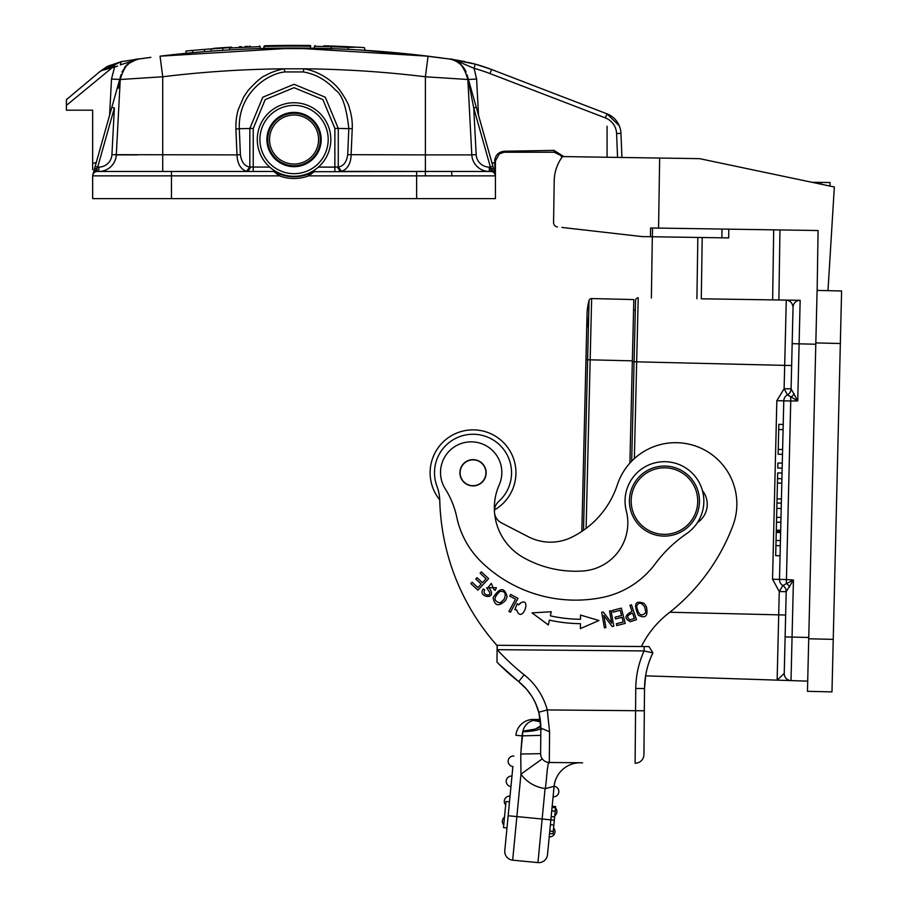 <?xml version="1.0" encoding="UTF-8"?>
<svg xmlns="http://www.w3.org/2000/svg" width="908" height="908" viewBox="0 0 908 908"><rect width="100%" height="100%" fill="white"/><g stroke="black" fill="none" stroke-linecap="round" stroke-linejoin="round"><path stroke-width="1.36" d="M267.781 139.526A26.264 26.264 0 0 0 294.056 165.789A26.264 26.264 0 0 0 320.32 139.526A26.264 26.264 0 0 0 294.056 113.262A26.264 26.264 0 0 0 267.781 139.526A26.264 26.264 0 0 0 294.056 165.789A26.264 26.264 0 0 0 320.32 139.526M701.282 298.8L786.271 300.094C790.142 300.605 792.4 302.954 793.047 307.142A7.003 7.003 0 0 1 800.152 300.31L701.282 298.8L702.213 237.51M728.829 229.156L728.693 237.919L642.035 236.591L561.893 227.431M697.843 237.442L696.901 298.732M652.319 236.75L651.376 298.028M554.209 180.953L553.574 222.517L554.209 180.953A42.029 42.029 0 0 1 562.483 156.562L699.625 158.662L834.339 186.991L827.994 290.662M817.155 290.401L818.074 230.53L658.572 228.09L659.651 158.049M773.707 229.849L772.629 299.89M650.48 236.716L650.605 227.965L658.572 228.09M553.574 222.517A4.381 4.381 0 0 0 557.455 226.932M494.667 513.973A13.132 13.132 0 0 0 501.488 522.906L528.411 536.798A48.158 48.158 0 0 0 571.699 537.241A89.574 89.574 0 0 0 617.338 484.815A61.29 61.29 0 0 1 695.937 446.169A61.29 61.29 0 0 1 732.926 525.562A201.383 201.383 0 0 1 668.401 613.354A96.316 96.316 0 0 0 641.377 646.53M471.558 429.893A42.903 42.903 0 0 1 494.44 509.956A42.903 42.903 0 0 0 471.547 429.893A42.903 42.903 0 0 0 439.744 499.854A227.658 227.658 0 0 0 497.13 645.633A227.658 227.658 0 0 1 439.733 499.366A43.777 43.777 0 0 0 436.986 486.382A38.522 38.522 0 0 1 473.363 434.251A38.522 38.522 0 0 1 498.742 501.454A13.132 13.132 0 0 0 494.406 510.466M630.413 621.662L636.497 619.699L631.457 604.785L629.948 605.295L631.991 611.368C624.59 615.352 624.057 618.779 630.402 621.617M697.514 522.52A21.894 21.894 0 0 0 702.429 490.604M472.909 485.905A13.132 13.132 0 0 0 486.155 472.932A13.132 13.132 0 0 0 473.238 459.641A13.132 13.132 0 0 1 486.155 472.989A13.132 13.132 0 0 1 472.818 485.905A13.132 13.132 0 0 1 459.891 472.557A13.132 13.132 0 0 1 473.238 459.641M509.74 596.045L515.528 599.166L508.923 611.402L510.466 612.242L517.957 598.372L510.625 594.411L509.74 596.045M612.605 610.358L613.07 612.151L620.232 610.324L621.571 615.522L615.102 617.168L615.556 618.961L622.025 617.304L623.217 621.991L616.316 623.751L616.782 625.555L625.226 623.399L621.322 608.122L612.605 610.358M580.53 615.057L580.496 619.29A147.539 147.539 0 0 1 550.339 615.851L551.247 611.731L532.043 612.9L548.341 624.954L549.397 620.13A151.92 151.92 0 0 0 580.439 623.671L580.394 628.608L598.974 620.527L580.53 615.057L598.974 620.527M520.942 602.753C531.895 597.101 521.918 624.874 516.629 609.915L514.847 609.654L517.231 603.672L518.65 604.876L521.124 602.685L519.478 603.82M486.098 578.793L482.432 582.72L477.029 577.681L475.769 579.02L481.172 584.071L477.869 587.601L472.115 582.21L470.843 583.572L477.892 590.166L488.652 578.646L481.376 571.847L480.105 573.198L486.098 578.793M638.233 615.159C645.497 618.915 648.221 616.146 646.428 606.828L644.249 603.48C635.362 600.006 633.353 603.899 638.233 615.159M493.158 597.577C494.497 606.011 498.651 606.964 505.597 600.438L507.107 596.715C504.485 586.999 499.831 587.283 493.158 597.577M488.164 590.143C494.315 597.43 481.104 595.773 484.724 589.894L483.306 588.963C476.802 597.021 497.221 600.687 489.923 589.042L488.538 586.965M488.527 586.965L491.319 583.379M491.319 583.424L493.827 589.519L491.319 583.424M493.804 589.508L495.201 590.393L496.392 587.714L486.643 587.76L488.345 590.37M605.92 627.576L603.797 615.386L612.151 626.497L613.763 626.214L611.061 610.687L609.563 610.948L611.686 623.149L603.321 612.037L601.709 612.31L604.41 627.837L605.92 627.576M632.592 613.127C627.053 615.057 626.214 617.281 630.095 619.801C626.214 617.281 627.053 615.057 632.592 613.127L634.397 618.484M634.397 618.496L630.038 619.869M580.416 626.611L580.439 623.671M645.838 612.435C641.423 617.134 638.347 615.034 636.644 606.135C638.801 601.766 641.581 602.254 644.975 607.6M644.884 607.463L645.826 612.594M500.353 602.878C493.464 601.448 493.339 597.612 499.979 591.38C505.143 590.983 506.494 593.707 503.997 599.552M504.065 599.394L500.195 602.957M495.201 590.393L493.884 589.553M468.188 460.799A12.916 12.916 0 0 0 461.048 477.619A12.916 12.916 0 0 0 477.869 484.747A12.916 12.916 0 0 0 484.997 467.926A12.916 12.916 0 0 0 468.188 460.799M456.792 517.322A87.565 87.565 0 0 0 445.238 488.822A30.645 30.645 0 0 1 468.971 441.935A30.645 30.645 0 0 1 499.207 484.906A56.909 56.909 0 0 0 523.28 557.489A106.474 106.474 0 0 0 583.004 570.984A48.158 48.158 0 0 0 626.293 510.92A39.407 39.407 0 0 1 699.342 482.772A39.407 39.407 0 0 1 686.652 533.632A131.342 131.342 0 0 0 655.201 563.857A87.565 87.565 0 0 1 601.868 597.566A135.371 135.371 0 0 1 481.705 562.268A87.565 87.565 0 0 1 456.792 517.322M510.046 796.134A5.255 5.255 0 0 0 505.677 804.931A5.255 5.255 0 0 1 510.046 796.134L510.966 786.555A5.255 5.255 0 0 1 506.233 780.823A5.255 5.255 0 0 1 511.976 776.09L512.895 766.5A5.255 5.255 0 0 1 508.174 760.768A5.255 5.255 0 0 1 513.905 756.046A5.255 5.255 0 0 0 508.174 760.768A5.255 5.255 0 0 0 512.895 766.5L504.791 850.614A8.751 8.751 0 0 0 512.668 860.171L537.945 862.6A8.751 8.751 0 0 0 547.501 854.723L554.073 786.51A26.264 26.264 0 0 1 580.45 762.754L582.595 762.868M503.486 827.619L506.982 827.948L503.486 827.619L506.006 801.469L509.49 801.798L506.982 827.948L508.9 808.029M506.233 780.823A5.255 5.255 0 0 0 510.966 786.555M502.374 820.911A5.255 5.255 0 0 0 503.747 824.975A5.255 5.255 0 0 1 504.496 817.177M521.056 749.883L522.077 735.979M541.531 757.612L541.236 756.954L541.531 757.612M540.328 719.817L533.473 720.396C527.854 721.917 524.336 725.503 522.906 731.133L520.738 754.037L540.623 753.651L540.839 755.649M560.985 762.584L580.008 762.754M580.042 762.754L579.383 762.754M520.761 753.833L520.954 774.183L512.668 860.171L537.945 862.6A8.751 8.751 0 0 0 547.501 854.723M522.724 731.814L522.077 735.866L540.782 735.366L540.623 753.651L540.85 728.08C540.022 729.93 533.983 731.167 522.736 731.814L522.906 731.133M497.13 645.27L497.096 649.685L644.124 650.934L652.897 652.886L648.993 646.598L497.13 645.27L496.982 662.136A239.042 239.042 0 0 0 498.957 664.111L518.672 681.636A58.668 58.668 0 0 1 538.807 712.224L540.294 719.499L533.484 719.442A17.513 17.513 0 0 0 515.903 735.276L522.089 735.877M526.572 724.346L527.434 723.54M549.181 762.482L549.442 762.493C548.443 764.945 549.329 756.5 547.195 770.483C545.89 785.511 545.129 791.504 544.913 788.473A35.026 35.026 0 0 1 520.954 774.183L542.269 758.85A8.751 8.751 0 0 1 540.623 753.651A8.751 8.751 0 0 0 549.306 762.482L580.496 762.754M550.736 762.504L549.306 762.482L549.567 731.803L540.85 728.08L538.819 712.224L540.85 727.274L540.816 725.617L540.85 726.899L540.816 725.662L535.799 728.852M537.945 862.6L545.061 788.723L554.096 786.305A5.255 5.255 0 0 1 558.817 792.037A5.255 5.255 0 0 1 553.086 796.759L554.073 786.51L553.086 796.759A5.255 5.255 0 0 0 558.817 792.037M555.537 807.78L555.662 806.576L552.166 806.236L555.662 806.576L552.166 806.236L552.053 807.439L555.537 807.768L553.029 833.839L549.544 833.499L553.029 833.828L549.544 833.487L549.635 832.636M555.219 811.173L551.724 810.833L549.783 831.047L553.267 831.388M553.12 832.965L553.029 833.839M550.396 824.702L553.88 825.031M508.151 815.747L554.345 820.185M551.179 816.564L554.663 816.905M554.958 832.125A5.255 5.255 0 0 1 549.226 836.858A5.255 5.255 0 0 0 553.585 828.062M556.888 812.081A5.255 5.255 0 0 0 555.514 808.018A5.255 5.255 153.5 0 1 556.888 812.081A5.255 5.255 0 0 1 554.765 815.815M497.255 645.27L497.209 649.651A230.28 230.28 0 0 0 524.12 674.78A67.419 67.419 0 0 1 547.263 709.931L549.567 731.803M540.737 723.801L540.839 728.08M535.55 703.212L539.046 713.143M540.283 719.499L539.193 713.711M522.906 731.144C534.199 729.873 540.169 728.034 540.816 725.606L540.805 725.231M540.555 721.667L533.473 720.396L540.578 721.905M535.482 720.725L534.437 720.294L537.411 720.021L540.453 720.736L540.85 726.899M523.36 731.088L534.585 729.192M498.957 664.111A239.042 239.042 0 0 1 496.982 662.136L497.016 658.55L496.982 662.136A239.042 239.042 0 0 0 498.776 663.941M496.982 662.136A239.042 239.042 0 0 0 518.672 681.636A239.042 239.042 0 0 1 517.424 680.637L509.887 674.303A239.042 239.042 0 0 1 501.137 666.256L498.957 664.123M644.169 646.575L644.124 650.945L652.897 652.886A83.184 83.184 0 0 0 649.118 661.955M784.784 651.184L784.24 673.418L777.135 680.137L645.611 675.836A83.184 83.184 0 0 0 644.521 688.536L644.328 710.782L644.521 688.536L645.633 675.836M643.942 754.559A8.751 8.751 0 0 1 635.112 763.231A8.751 8.751 0 0 0 643.942 754.559L644.521 688.536A83.184 83.184 0 0 1 652.886 652.886M840.343 343.508L841.602 290.98L817.098 290.401L815.827 342.918L840.343 343.508L833.238 639.368L808.722 638.789L815.827 342.918M808.722 638.789L807.462 691.306L831.978 691.896L833.238 639.368M792.468 330.966L793.047 307.142A7.003 7.003 0 0 1 800.152 300.31L786.271 300.094L784.694 365.379L791.64 365.549M785.125 636.905L792.06 637.075L791.016 680.591L777.135 680.137L807.711 681.136L791.016 680.591A7.003 7.003 0 0 1 784.24 673.418L786.203 591.698L793.433 579.974L792.06 637.075L808.756 637.473M794.284 393.834A7.003 2.837 135.5 0 1 790.698 397.375L790.732 400.995L783.786 400.837A7.003 7.003 0 0 1 787.429 394.855L784.137 388.703L791.084 388.874A7.003 7.003 1.4 0 1 787.429 394.855A7.003 7.003 1.4 0 0 791.084 388.874L797.735 400.927L787.429 394.855A7.003 7.003 0 0 0 791.084 388.874L793.047 307.142M645.611 675.836L777.135 680.137L778.701 614.852L785.647 615.022M669.832 612.242L778.701 614.852L779.268 591.528L782.855 585.546L793.433 579.974L786.442 579.565L786.237 583.186A7.003 2.837 -132.8 0 1 789.642 586.897M779.234 591.471L772.549 579.225L776.839 400.666L783.786 400.837L779.495 579.395L786.442 579.565L790.732 400.995L797.735 400.927L800.152 300.31M782.855 585.546A7.003 7.003 -178.6 0 1 786.203 591.698A7.003 7.003 0 0 0 782.855 585.546A7.003 7.003 0 0 1 779.495 579.395A7.003 7.003 0 0 0 782.855 585.546L782.855 585.546A7.003 7.003 -178.6 0 1 786.203 591.698L779.268 591.528M635.555 300.389A2.622 2.622 0 0 1 638.222 297.835A2.622 2.622 0 0 0 635.555 300.389L631.684 461.173M635.316 310.116L633.568 310.093L635.316 310.116L634.079 361.759L632.331 361.724M629.891 463.091L633.818 299.572L591.641 298.562A2.622 2.622 0 0 0 589.042 300.491A57.794 57.794 0 0 0 588.373 328.004A57.794 57.794 0 0 1 589.042 300.491A57.794 57.794 0 0 0 587.045 314.213L581.835 531.418M586.114 528.388L591.641 298.562A2.622 2.622 0 0 0 589.042 300.491L587.612 359.772L585.955 359.727M780.063 555.764L775.682 555.662L776.828 508.378L781.198 508.48M776.612 517.31L780.982 517.424M776.488 522.157L780.869 522.259M776.295 530.136L780.676 530.238M776.272 531.339L780.653 531.441M776.056 540.487L780.426 540.589M775.931 545.606L780.301 545.708M776.828 508.378L776.953 503.043L781.323 503.157M776.953 503.043L777.055 498.878L781.425 498.98M777.055 498.878L777.43 483.033L781.811 483.135M777.43 483.033L777.543 478.607L781.913 478.72M777.543 478.607L777.679 472.898L782.049 473M782.174 468.142L777.793 468.04L777.918 463.012L782.287 463.125M782.503 454.329L778.122 454.227L778.235 449.415L778.837 424.354L783.218 424.467M778.235 449.415L782.617 449.528M778.712 429.507L783.093 429.609M811.888 182.27L830.037 182.542L829.98 186.072M631.173 501.08A33.278 33.278 0 0 0 681.091 529.897A33.278 33.278 0 0 0 681.091 472.262A33.278 33.278 0 0 0 631.173 501.08M629.426 501.08A35.026 35.026 0 0 1 664.452 466.054A35.026 35.026 0 0 1 699.478 501.08A35.026 35.026 0 0 1 664.452 536.106A35.026 35.026 0 0 1 629.426 501.08M257.282 139.526A36.774 36.774 0 0 1 294.056 102.752A36.774 36.774 0 0 1 330.83 139.526A36.774 36.774 0 0 1 294.056 176.3A36.774 36.774 0 0 1 257.282 139.526A36.774 36.774 0 0 0 294.056 176.3A36.774 36.774 0 0 0 330.83 139.526A36.774 36.774 0 0 0 294.056 102.752A36.774 36.774 0 0 0 257.282 139.526M266.907 139.526A27.149 27.149 0 0 0 294.056 166.675A27.149 27.149 0 0 0 321.194 139.526A27.149 27.149 0 0 0 294.056 112.388A27.149 27.149 0 0 0 266.907 139.526M351.714 46.898L350.272 46.83L351.714 46.898M356.004 47.137A1106.716 1106.716 -176.9 0 0 348.854 46.762M345.051 46.58A1106.716 1106.716 -177.5 0 0 339.887 46.353L347.957 46.717A1106.716 1106.716 2.8 0 1 356.526 47.159L356.526 47.159M339.898 46.353L348.388 46.739M347.991 47.42L339.161 47.034M351.441 49.52A1104.083 1104.083 0 0 1 352.974 49.6M207.694 49.123L229.565 47.636L229.588 49.906A1104.083 1104.083 0 0 0 222.914 50.326L211.178 51.143L211.008 48.873A1106.364 1106.364 0 0 0 204.379 49.395L192.541 50.417A1106.364 1106.364 0 0 0 185.97 51.041L186.015 53.322L160.058 56.182L294.056 48.022A1104.083 1104.083 0 0 1 310.684 48.147L294.056 48.022L428.054 56.182L449.074 58.963L412.595 54.412M222.914 50.326L222.766 48.045L211.008 48.873M229.452 47.636A1106.364 1106.364 0 0 0 222.766 48.045M211.178 51.143A1104.083 1104.083 0 0 0 204.561 51.654L192.757 52.687A1104.083 1104.083 0 0 0 186.151 53.311L185.97 51.041M192.757 52.687L192.553 50.417M204.561 51.654L204.379 49.395M224.446 47.829L229.611 47.625L229.747 49.906M197.184 50.019L192.598 50.417M331.284 46.728L332.01 46.047L323.838 45.797L334.904 46.149M335.642 46.183L344.87 46.569M345.199 46.58L352.27 46.932M352.145 46.921L349.773 46.807M357.06 47.193L348.229 46.728C326.732 45.809 326.744 45.809 348.241 46.728L358.024 47.25M358.932 47.307L361.009 47.432M335.075 46.864L314.372 46.285L315.087 45.604L314.372 46.285L314.372 48.215L315.031 48.226M360.158 50.008L360.771 50.042M297.393 45.4L294.056 45.4A1106.716 1106.716 -0.7 0 0 264.568 45.797L263.887 48.442L266.873 48.362M310.525 45.525L308.675 45.502L310.684 46.217A1106.012 1106.012 -0.7 0 0 263.887 46.512L263.887 48.442L264.568 45.797A1106.716 1106.716 -0.7 0 1 294.056 45.4L289.107 45.411M303.805 45.445L309.583 45.514M309.991 45.514A1106.716 1106.716 -0.7 0 0 294.056 45.4A1106.716 1106.716 -0.7 0 1 309.991 45.514L310.684 48.147L294.056 48.022A1104.083 1104.083 0 0 0 263.887 48.442M280.754 45.479L293.227 45.4M270.856 48.272L310.684 48.147M331.284 48.612L348.207 49.361M338.775 46.308L348.218 46.728L348.195 47.432C325.666 46.456 325.666 46.456 348.184 47.42C371.576 48.635 371.588 48.635 348.195 47.432L348.184 49.35C371.599 50.632 371.599 50.632 348.184 49.35C365.027 50.269 365.027 50.269 348.184 49.35L348.751 49.384M250.37 46.263L249.019 46.319M229.168 47.307L224.582 47.579M222.358 47.727L231.642 47.159M239.303 46.751L241.414 46.648M246.25 46.433L246.942 46.399M222.415 47.715L213.641 48.328M259.484 45.945C198.08 48.953 198.08 48.953 259.484 45.945L260.199 46.626L259.484 45.945M229.633 47.988L260.199 46.626L260.199 48.544L331.749 48.669M617.553 157.402L616.589 133.533L620.959 133.363L621.935 157.47L620.959 133.363A21.894 21.894 0 0 0 606.941 113.806L491.591 69.496A175.119 175.119 0 0 0 475.236 64.116L491.591 69.496L490.025 73.582A170.738 170.738 0 0 0 474.067 68.338L455.271 60.269L449.074 58.963L475.236 64.116L474.067 68.338L476.609 79.03L478.505 115.214M452.581 59.463L449.12 58.975A21.894 21.894 0 0 1 463.591 67.612M455.271 60.269L464.022 61.426M474.805 64.003L467.915 62.277L474.805 64.003M458.358 60.359L454.193 59.701M607.077 157.243L607.077 126.269M93.728 171.487L111.843 107.303L95.17 166.391L97.689 167.106L92.832 174.677A4.381 4.381 0 0 1 97.043 171.487L247.963 171.487L162.714 171.487L162.714 76.771L120.253 79.495L116.292 154.893A17.513 17.513 0 0 1 98.813 171.487A17.513 17.513 0 0 0 116.292 154.893L120.253 79.495L116.292 154.893L137.335 154.893M114.363 65.887L66.397 105.407L66.397 99.687L100.209 71.323L115.157 64.57L114.363 65.887L107.938 68.815L114.567 67.192L114.363 65.887M138.039 59.111L121.184 61.642L139.037 58.963L120.321 64.888L121.195 61.676L106.667 66.817L100.209 71.323L106.656 66.829L120.877 61.733M107.938 68.815L105.112 69.644M66.397 101.526L66.397 99.687M66.397 105.407L66.397 110.197L92.661 110.197L92.661 169.603M451.639 171.487L451.866 175.868L451.639 171.487L489.299 171.487A17.513 17.513 0 0 1 471.808 154.893A17.513 17.513 0 0 0 489.299 171.487L491.069 171.487A4.381 4.381 0 0 1 495.439 175.868L495.439 198.625L92.661 198.625L92.661 175.868A4.381 4.381 0 0 1 97.043 171.487A4.381 4.381 0 0 0 92.661 175.868A4.381 4.381 0 0 1 92.832 174.677L93.093 173.757M118.244 88.19L119.266 82.957M121.036 74.694L111.843 107.303L114.374 108.007L97.689 167.106L98.813 167.106A13.132 13.132 0 0 0 111.922 154.666L114.374 108.007M97.689 167.106L95.17 166.391L111.843 107.303L95.011 166.936M94.035 170.398L93.093 173.734M93.388 172.69L93.91 170.874M495.008 173.734L493.589 168.706L495.28 174.677L491.069 168.548L493.589 168.706L476.269 107.303L492.942 166.391L476.269 107.303L492.93 166.38L490.411 167.106L473.738 108.007L476.269 107.303L467.064 74.694L476.269 107.303M473.738 108.007L468.165 79.473L473.738 108.007L476.178 154.666L471.808 154.893L467.858 79.495L425.398 76.771A1080.724 1079.237 -0 0 0 303.828 68.815C317.096 70.745 331.42 79.45 339.444 89.733C345.358 98.121 348.672 104.25 349.398 108.131C351.612 115.032 352.542 121.876 352.225 128.664L351.112 154.893C350.897 163.383 347.753 168.888 341.669 171.374L491.069 171.487L490.411 167.106L492.942 166.391L490.411 167.106L492.942 166.391L494.02 170.227M494.565 172.157L493.804 169.467M495.019 173.757L494.667 172.509M468.256 78.894L467.064 74.694M273.705 170.159L273.705 171.487L253.241 171.487L253.241 128.459L265.204 99.608L294.033 87.69L322.885 99.585L334.87 128.425L334.87 167.106L338.275 167.027C343.485 166.209 346.629 162.089 347.707 154.666L348.82 128.425C346.447 106.94 341.998 94.16 335.495 90.085C326.347 80.074 315.609 74.025 303.283 71.936L284.828 71.936C266.521 73.843 238.032 93.944 239.292 128.754L249.825 128.459L262.798 97.224L294.033 84.285L325.291 97.201L338.275 128.425L352.225 128.675M489.299 171.487L425.398 171.487L489.299 171.487L489.299 167.106L489.299 171.487A17.513 17.513 0 0 1 471.808 154.893L425.398 154.893L425.398 175.868M495.439 175.868L494.724 163.247L495.439 163.213L495.439 160.977L499.298 153.872L495.439 160.977L495.439 175.868A4.381 4.381 0 0 0 491.069 171.487L491.069 168.548L491.069 171.487A4.381 4.381 0 0 1 495.439 175.868L495.439 174.313L495.439 175.868L416.636 175.868L416.636 198.625M503.702 151.25L554.107 150.387L554.107 152.226L560.656 155.359L561.95 157.288L560.645 155.359L554.107 152.226L504.201 152.226L499.298 153.872L504.201 152.226L517.526 152.226M554.107 150.387L563.732 156.585M521.056 152.226L504.201 152.226L499.218 153.77L504.201 152.203L504.201 151.239C498.447 151.999 495.291 155.245 494.701 160.977L495.462 160.977M494.701 160.977L495.121 170.5M309.878 173.496A40.281 40.281 0 0 1 308.073 174.222L313.555 171.703A1.748 1.748 0 0 1 314.406 171.487L308.675 175.868L308.073 174.222A40.281 40.281 0 0 1 280.039 174.222L279.426 175.868L273.705 171.487A1.748 1.748 0 0 1 274.557 171.703A40.281 40.281 0 0 0 279.244 173.916M274.965 170.965L273.705 171.487L280.039 174.222M92.832 174.677L94.511 168.706L97.043 168.548L97.043 171.487L253.241 171.487M495.439 160.977L495.439 174.313M92.661 175.868L279.426 175.868A42.029 42.029 0 0 0 308.675 175.868L416.636 175.868L416.636 171.487L313.555 171.703A1.748 1.748 0 0 1 314.406 171.487L314.406 170.159M303.283 71.936L303.828 68.815L284.272 68.815C277.292 70.098 270.993 72.334 265.386 75.534C262.174 76.465 256.397 81.459 248.054 90.516L243.73 96.952L238.361 109.335C236.579 115.1 235.762 121.661 235.898 129.004L239.303 128.754L240.393 154.666C241.471 162.089 244.615 166.209 249.836 167.027L269.733 167.106M250.597 167.106L247.963 171.487L246.431 171.374C240.461 168.99 237.317 163.497 236.999 154.893L111.922 154.666M253.241 128.459L249.836 128.459L249.836 167.027L246.431 171.374M119.062 81.697L112.853 103.694M495.393 174.03L495.439 175.653M616.589 133.533A17.513 17.513 0 0 0 605.364 117.892L606.941 113.806L619.279 125.781M449.074 58.975C457.587 58.793 463.852 65.626 467.87 79.495L467.858 79.495C463.852 65.626 457.587 58.793 449.074 58.975L449.324 58.997M119.947 79.473L120.253 79.495C124.26 65.626 130.525 58.793 139.037 58.975L145.269 58.101M117.631 66L114.567 67.192L111.502 79.03L119.697 79.461M124.51 67.623A21.894 21.894 0 0 1 138.629 59.02A21.894 21.894 0 0 0 124.51 67.623M121.195 61.676L115.157 64.57M106.168 69.099L103.523 70.064M139.877 58.838L138.515 59.031M128.164 63.764L136.665 59.44L128.164 63.764M292.308 48.033L276.679 48.158M176.107 54.344L162.078 55.944M465.6 61.767L454.522 59.746M360.226 47.375L364.426 47.636L365.027 50.315L359.636 49.974L428.054 56.194L425.398 76.771L425.398 154.893L347.707 154.666M364.426 47.636L361.668 47.466M359.602 47.341L348.547 46.739M362.224 47.5L359.772 47.352M356.129 47.137L354.801 47.068L356.129 47.137M336.028 46.195L335.166 46.16M354.222 49.668L357.06 49.826M334.666 48.76L336.777 48.85M784.103 388.76L784.694 365.379L636.678 361.827L634.351 458.597M269.54 139.526A24.516 24.516 0 0 0 294.056 164.042A24.516 24.516 0 0 0 318.572 139.526A24.516 24.516 0 0 0 294.056 115.01A24.516 24.516 0 0 0 269.54 139.526M778.894 299.981L779.961 229.94M652.409 236.75L652.546 227.999M722.008 229.054L721.871 237.817M540.782 735.366L540.68 747.522M533.473 720.396L533.484 719.442M635.112 763.231L635.566 710.703L644.328 710.782M538.819 712.224L547.263 709.931L635.566 710.703L635.759 688.457L644.521 688.536M524.12 674.78L518.672 681.636L526.368 688.979L531.589 695.937M635.759 688.457A91.935 91.935 0 0 1 644.124 650.934M541.497 729.408L540.85 728.239M815.804 344.234L792.162 343.667M776.839 400.666L784.137 388.703M638.222 297.835L636.678 361.827L634.079 361.759M772.549 579.225L779.495 579.395M583.515 530.272L587.612 359.772L632.343 360.839M591.641 298.562A2.622 2.622 0 0 0 589.042 300.491M776.249 532.44L780.619 532.542M821.252 184.233L821.275 182.406M259.904 139.526A34.152 34.152 0 0 1 294.056 105.373A34.152 34.152 0 0 1 328.197 139.526A34.152 34.152 0 0 1 294.056 173.678A34.152 34.152 0 0 1 259.904 139.526M270.856 46.342A1106.012 1106.012 179.3 0 0 263.887 46.512M468.414 79.461L476.609 79.03M605.364 117.892L490.025 73.582M476.178 154.666A13.132 13.132 0 0 0 489.299 167.106A13.132 13.132 0 0 1 476.178 154.666M334.87 128.425L338.275 128.425L338.275 167.027L341.669 171.374M318.379 167.106L334.87 167.106L334.87 171.487M337.504 167.106L340.148 171.487M490.411 167.106L489.299 167.106M491.92 162.759A13.132 13.132 0 0 1 494.724 163.247M314.406 171.487L313.147 170.965M171.464 198.625L171.464 171.487M240.393 154.666L236.999 154.893L235.898 129.004M98.813 167.106L98.813 171.487A17.513 17.513 0 0 0 116.292 154.893M92.661 163.485A13.132 13.132 0 0 1 96.191 162.759M450.765 154.893L471.808 154.893M284.828 71.936L284.272 68.815A1080.724 1079.237 -0 0 0 162.714 76.771L160.058 56.171C249.394 45.309 338.718 45.309 428.054 56.194M109.607 115.214L111.502 79.03M284.215 68.815A1080.724 1079.237 0 0 0 162.714 76.771L162.532 75.319M540.839 726.752L540.816 725.685M538.455 710.975L538.887 712.508M504.927 669.843L509.933 674.338M533.212 698.627L535.641 703.405M538.807 712.224C535.357 699.875 528.638 689.683 518.672 681.636M347.957 46.717L339.501 46.331M229.611 47.625L229.781 49.895M326.267 45.865L333.724 46.115M308.686 45.502L271.606 45.627M331.284 49.35L331.284 47.432M224.389 47.591L225.275 47.534M245.103 46.478L246.431 46.422M246.454 46.422L247.475 46.376M213.63 48.328L212.994 49.077M94.023 170.454L94.511 168.706M92.866 174.552L93.24 173.235L92.866 174.552M93.853 171.044L94.296 169.467M495.246 174.563L494.871 173.235M494.088 170.454L493.589 168.706M560.747 155.268L562.018 157.197M416.636 171.487L491.069 171.487M162.714 171.487L98.813 171.487M495.439 163.429L495.439 161.987M495.439 164.314L495.439 165.279M466.099 71.97C461.593 61.063 448.359 58.248 449.437 59.02L437.804 57.431M150.876 57.363L138.288 59.088C134.6 61.018 131.569 57.431 122.001 71.97M107.802 66.193L121.173 61.676M131.399 60.076L130.786 60.166M150.297 57.431L141.342 58.634M141.228 58.645L139.968 58.827M138.992 58.975L138.334 59.077M138.22 59.099L137.653 59.213M137.006 59.36L135.859 59.667M135.201 59.871L130.752 61.926L124.51 67.612M438.791 57.567L437.225 57.363M342.532 46.467L338.616 46.297"/></g></svg>
